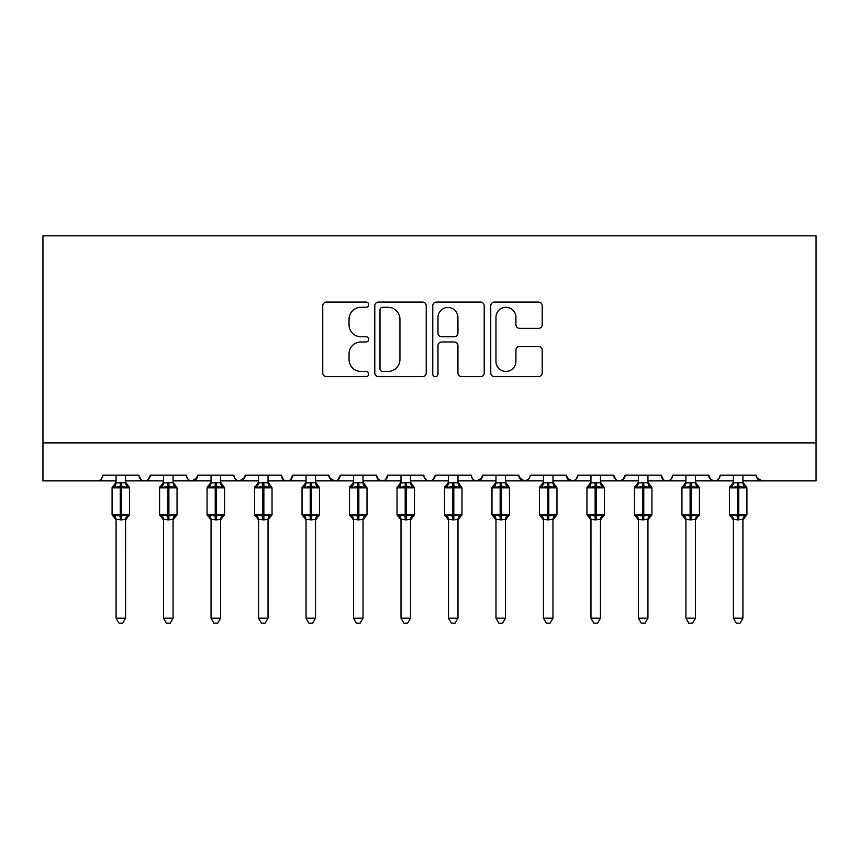 <?xml version="1.0" encoding="UTF-8"?>
<svg xmlns="http://www.w3.org/2000/svg" width="859" height="859" viewBox="0 0 859 859"><rect width="100%" height="100%" fill="white"/><g stroke="black" fill="none" stroke-linecap="round" stroke-linejoin="round"><path stroke-width="1.29" d="M368.715 304.687A2.609 2.609 0 0 0 366.106 302.078L326.484 302.078A3.726 3.726 0 0 0 322.759 305.804L322.759 372.924A3.726 3.726 0 0 0 326.484 376.661L366.106 376.661A2.609 2.609 0 0 0 368.715 374.052A2.609 2.609 0 0 0 366.106 371.442L360.984 371.442A11.929 11.929 0 0 1 349.044 359.502L349.044 353.908A11.929 11.929 0 0 1 360.984 341.979L366.106 341.979A2.609 2.609 0 0 0 368.715 339.369A2.609 2.609 0 0 0 366.106 336.76L360.984 336.76A11.929 11.929 0 0 1 349.044 324.82L349.044 319.237A11.929 11.929 0 0 1 360.984 307.297L366.106 307.297A2.609 2.609 0 0 0 368.715 304.687M538.475 328.363A3.726 3.726 0 0 0 542.212 324.638L542.212 305.804A3.726 3.726 0 0 0 538.475 302.078L494.473 302.078A3.726 3.726 0 0 0 490.747 305.804L490.747 372.924A3.726 3.726 0 0 0 494.473 376.661L538.475 376.661A3.726 3.726 0 0 0 542.212 372.924L542.212 350.182A3.726 3.726 0 0 0 538.475 346.456L519.652 346.456A3.726 3.726 0 0 0 515.915 350.182L515.915 361.467A9.975 9.975 0 0 1 505.94 371.442A9.975 9.975 0 0 1 495.965 361.467L495.965 317.272A9.975 9.975 0 0 1 505.94 307.297A9.975 9.975 0 0 1 515.915 317.272L515.915 324.638A3.726 3.726 0 0 0 519.652 328.363L538.475 328.363M42.95 442.89L816.05 442.89L816.05 235.849L42.95 235.849L42.95 480.879L97.088 480.879C100.106 480.986 102.006 479.086 102.779 475.188L138.879 475.188L140.962 479.59M426.236 305.804A3.726 3.726 0 0 0 422.51 302.078L378.508 302.078A3.726 3.726 0 0 0 374.782 305.804L374.782 372.924A3.726 3.726 0 0 0 378.508 376.661L422.51 376.661A3.726 3.726 0 0 0 426.236 372.924L426.236 305.804M436.49 302.078L480.492 302.078A3.726 3.726 0 0 1 484.218 305.804L484.218 372.924A3.726 3.726 0 0 1 480.492 376.661L461.659 376.661A3.726 3.726 0 0 1 457.933 372.924L457.933 345.705A3.726 3.726 0 0 0 454.207 341.979L441.709 341.979A3.726 3.726 0 0 0 437.983 345.705L437.983 374.052A2.609 2.609 0 0 1 435.373 376.661A2.609 2.609 0 0 1 432.764 374.052L432.764 305.804A3.726 3.726 0 0 1 436.49 302.078M125.575 480.879L144.57 480.879C141.552 480.986 139.652 479.086 138.879 475.188A5.702 5.702 0 0 0 144.57 480.879A5.702 5.702 0 0 0 150.271 475.188L186.36 475.188A5.702 5.702 0 0 0 192.062 480.879A5.702 5.702 0 0 0 197.763 475.188L233.852 475.188A5.702 5.702 0 0 0 239.554 480.879A5.702 5.702 0 0 0 245.244 475.188L281.333 475.188A5.702 5.702 0 0 0 287.035 480.879A5.702 5.702 0 0 0 292.736 475.188L328.825 475.188A5.702 5.702 0 0 0 334.527 480.879A5.702 5.702 0 0 0 340.228 475.188L376.317 475.188A5.702 5.702 0 0 0 382.008 480.879A5.702 5.702 0 0 0 387.71 475.188L423.798 475.188A5.702 5.702 0 0 0 429.5 480.879A5.702 5.702 0 0 0 435.202 475.188L471.29 475.188A5.702 5.702 0 0 0 476.992 480.879A5.702 5.702 0 0 0 482.683 475.188L518.772 475.188A5.702 5.702 0 0 0 524.473 480.879A5.702 5.702 0 0 0 530.175 475.188L566.264 475.188A5.702 5.702 0 0 0 571.965 480.879A5.702 5.702 0 0 0 577.667 475.188L613.755 475.188A5.702 5.702 0 0 0 619.446 480.879A5.702 5.702 0 0 0 625.148 475.188L661.237 475.188A5.702 5.702 0 0 0 666.938 480.879A5.702 5.702 0 0 0 672.64 475.188L708.729 475.188A5.702 5.702 0 0 0 714.43 480.879A5.702 5.702 0 0 0 720.121 475.188L756.221 475.188L757.273 478.495M708.729 475.188L710.812 479.59M647.944 480.879L666.938 480.879C663.921 480.986 662.021 479.086 661.237 475.188L663.32 479.59M625.148 475.188L623.065 479.59M600.452 480.879L619.446 480.879C616.429 480.986 614.529 479.086 613.755 475.188L615.839 479.59M566.264 475.188L568.347 479.59M518.772 475.188L520.865 479.59M482.683 475.188L480.6 479.59M410.505 480.879L429.5 480.879C432.517 480.986 434.418 479.086 435.202 475.188L433.119 479.59M363.013 480.879L382.008 480.879C385.036 480.986 386.937 479.086 387.71 475.188L385.627 479.59M376.317 475.188L378.4 479.59M315.532 480.879L334.527 480.879C337.544 480.986 339.445 479.086 340.228 475.188L338.135 479.59M328.825 475.188L330.908 479.59M268.04 480.879L287.035 480.879C290.063 480.986 291.963 479.086 292.736 475.188L290.653 479.59M306.029 480.879L287.035 480.879C284.018 480.986 282.117 479.086 281.333 475.188L283.416 479.59M245.244 475.188L243.161 479.59M197.763 475.188L195.68 479.59M163.564 480.879L144.57 480.879C147.598 480.986 149.498 479.086 150.271 475.188L148.188 479.59M756.221 475.188A5.702 5.702 0 0 0 761.912 480.879L756.833 477.765M816.05 442.89L816.05 480.879L742.917 480.879M97.088 480.879C100.106 480.986 102.006 479.086 102.779 475.188A5.702 5.702 0 0 1 97.088 480.879L116.083 480.879M173.067 480.879L192.062 480.879L197.141 477.765M211.056 480.879L192.062 480.879C189.034 480.986 187.144 479.086 186.36 475.188M220.559 480.879L239.554 480.879L244.632 477.765M258.548 480.879L239.554 480.879C236.526 480.986 234.625 479.086 233.852 475.188M353.521 480.879L334.527 480.879L329.448 477.765M401.003 480.879L382.008 480.879L378.347 479.547M448.495 480.879L429.5 480.879C426.483 480.986 424.582 479.086 423.798 475.188M457.997 480.879L476.992 480.879L482.071 477.765M495.987 480.879L476.992 480.879C473.964 480.986 472.063 479.086 471.29 475.188M505.479 480.879L524.473 480.879L528.145 479.547M543.468 480.879L524.473 480.879L519.394 477.765M552.971 480.879L571.965 480.879C574.982 480.986 576.883 479.086 577.667 475.188M590.96 480.879L571.965 480.879L566.886 477.765M638.441 480.879L619.446 480.879L623.119 479.547M685.933 480.879L666.938 480.879C669.966 480.986 671.856 479.086 672.64 475.188M695.436 480.879L714.43 480.879C717.448 480.986 719.348 479.086 720.121 475.188M733.425 480.879L714.43 480.879L710.758 479.547M382.609 307.297A2.609 2.609 0 0 0 380 309.906L380 368.822A2.609 2.609 0 0 0 382.609 371.442L388.01 371.442A11.929 11.929 0 0 0 399.95 359.502L399.95 319.237A11.929 11.929 0 0 0 388.01 307.297L382.609 307.297M457.933 317.465A9.975 9.975 0 0 0 447.958 307.49A9.975 9.975 0 0 0 437.983 317.465L437.983 333.034A3.726 3.726 0 0 0 441.709 336.76L454.207 336.76A3.726 3.726 0 0 0 457.933 333.034L457.933 317.465M125.575 475.188L125.575 482.715A4.177 3.984 180 0 0 127.776 486.226L126.96 487.44L121.398 486.108L114.698 487.44L113.334 486.033A1.901 1.901 0 0 0 112.089 487.815L112.089 514.412A1.901 1.901 0 0 0 113.334 516.195L112.089 514.412L129.569 514.412L129.569 487.815L128.324 486.033A1.901 1.901 0 0 1 128.871 486.344M129.569 514.412A1.901 1.901 0 0 1 128.324 516.195L129.569 514.412M116.083 520.114L113.334 516.195L114.698 514.777L120.26 516.119L126.96 514.777L127.776 516.001A4.177 3.984 0 0 0 125.575 519.512L125.575 519.512M116.083 519.512A4.177 3.984 0 0 0 113.882 516.001L114.698 514.777L116.083 519.308L116.083 618.212L125.575 618.212L125.586 519.308L121.398 519.878L116.083 519.308M113.882 516.001L114.698 514.777M116.083 475.188L116.083 482.908L125.575 482.737M114.698 487.44L116.083 482.908M125.586 482.908L126.96 487.44M126.96 514.777L125.586 519.308M125.575 618.212L122.73 623.151L118.929 623.151L116.083 618.212M163.564 520.114L159.581 514.412L177.051 514.412A1.901 1.901 0 0 1 175.805 516.195L177.051 514.412L177.051 487.815L159.581 487.815L159.581 514.412A1.901 1.901 0 0 0 160.826 516.195L162.19 514.777L167.752 516.119L174.441 514.777L175.257 516.001A4.177 3.984 0 0 0 173.067 519.512L173.067 519.512M163.564 519.512A4.177 3.984 0 0 0 161.374 516.001L162.19 514.777L163.564 519.308L163.564 618.212L173.067 618.212L173.067 519.308L168.89 519.878L163.564 519.308M173.067 475.188L173.067 482.715A4.177 3.984 180 0 0 175.257 486.226L174.441 487.44L168.89 486.108L162.19 487.44L160.826 486.033A1.901 1.901 0 0 0 159.581 487.815L163.564 482.103M220.559 475.188L220.559 482.715A4.177 3.984 180 0 0 222.749 486.226L221.933 487.44L216.371 486.108L209.682 487.44L208.318 486.033A1.901 1.901 0 0 0 207.073 487.815L207.073 514.412A1.901 1.901 0 0 0 208.318 516.195L207.073 514.412L224.543 514.412L224.543 487.815L223.297 486.033A1.901 1.901 0 0 1 223.845 486.344M224.435 515.024A1.901 1.901 0 0 1 223.297 516.195L224.543 514.412M211.056 520.114L208.318 516.195L209.682 514.777L215.233 516.119L221.933 514.777L222.749 516.001A4.177 3.984 0 0 0 220.559 519.512L220.559 519.512M211.056 519.512A4.177 3.984 0 0 0 208.866 516.001L209.682 514.777L211.056 519.308L211.056 618.212L220.559 618.212L220.559 519.308L216.371 519.878L211.056 519.308M258.548 520.114L254.554 514.412L272.035 514.412A1.901 1.901 0 0 1 270.789 516.195L272.035 514.412L272.035 487.815L254.554 487.815L254.554 514.412A1.901 1.901 0 0 0 255.799 516.195L257.163 514.777L262.725 516.119L269.415 514.777L270.241 516.001A4.177 3.984 0 0 0 268.04 519.512L268.04 519.512M258.548 519.512A4.177 3.984 0 0 0 256.347 516.001L257.163 514.777L258.548 519.48L258.548 618.212L268.04 618.212L268.04 519.308L263.863 519.878L258.538 519.308M268.04 475.188L268.04 482.715A4.177 3.984 180 0 0 270.241 486.226L269.415 487.44L263.863 486.108L257.163 487.44L255.799 486.033A1.901 1.901 0 0 0 254.554 487.815L258.548 482.103M315.532 475.188L315.532 482.715A4.177 3.984 180 0 0 317.723 486.226L316.907 487.44L311.355 486.108L304.655 487.44L303.291 486.033A1.901 1.901 0 0 0 302.046 487.815L302.046 514.412A1.901 1.901 0 0 0 303.291 516.195L302.046 514.412L319.516 514.412L319.516 487.815L318.27 486.033A1.901 1.901 0 0 1 318.818 486.344M319.516 514.412A1.901 1.901 0 0 1 318.27 516.195L319.516 514.412M306.029 520.114L303.291 516.195L304.655 514.777L310.206 516.119L316.907 514.777L317.723 516.001A4.177 3.984 0 0 0 315.532 519.512L315.532 519.512M306.029 519.48L306.029 519.512A4.177 3.984 0 0 0 303.839 516.001L304.655 514.777L306.029 519.308L306.029 618.212L315.532 618.212L315.532 519.308L311.355 519.878L306.029 519.308M161.374 516.001L162.19 514.777M163.564 475.188L163.564 482.908L173.067 482.737M162.19 487.44L163.564 482.908M173.067 482.908L174.441 487.44M174.441 514.777L173.067 519.308M173.067 618.212L170.211 623.151L166.421 623.151L163.564 618.212M208.866 516.001L209.682 514.777M211.056 475.188L211.056 482.908L220.559 482.737M209.682 487.44L211.056 482.908M220.559 482.908L221.933 487.44M221.933 514.777L220.559 519.308M220.559 618.212L217.703 623.151L213.912 623.151L211.056 618.212M256.347 516.001L257.163 514.777M258.548 475.188L258.538 482.908L268.04 482.737M257.163 487.44L258.538 482.908M268.04 482.908L269.415 487.44M269.415 514.777L268.04 519.308M268.04 618.212L265.195 623.151L261.394 623.151L258.548 618.212M303.839 516.001L304.655 514.777M306.029 475.188L306.029 482.908L315.532 482.737M304.655 487.44L306.029 482.908M315.532 482.908L316.907 487.44M316.907 514.777L315.532 519.308M315.532 618.212L312.676 623.151L308.886 623.151L306.029 618.212M363.013 475.188L363.013 482.715A4.177 3.984 180 0 0 365.215 486.226L364.399 487.44L358.837 486.108L352.136 487.44L350.773 486.033A1.901 1.901 0 0 0 349.527 487.815L349.527 514.412A1.901 1.901 0 0 0 350.773 516.195L349.527 514.412L367.008 514.412L367.008 487.815L365.762 486.033A1.901 1.901 0 0 1 366.31 486.344M366.9 515.024A1.901 1.901 0 0 1 365.762 516.195L367.008 514.412M353.521 520.114L350.773 516.195L352.136 514.777L357.698 516.119L364.399 514.777L365.215 516.001A4.177 3.984 0 0 0 363.013 519.512L363.013 519.512M353.521 519.48L353.521 519.512A4.177 3.984 0 0 0 351.32 516.001L352.136 514.777L353.521 519.308L353.521 618.212L363.013 618.212L363.024 519.308L358.837 519.878L353.521 519.308M351.32 516.001L352.136 514.777M353.521 475.188L353.521 482.908L363.013 482.737M352.136 487.44L353.521 482.908M363.024 482.908L364.399 487.44M364.399 514.777L363.024 519.308M363.013 618.212L360.168 623.151L356.367 623.151L353.521 618.212M410.505 475.188L410.505 482.715A4.177 3.984 180 0 0 412.696 486.226L411.88 487.44L406.328 486.108L399.628 487.44L398.265 486.033A1.901 1.901 0 0 0 397.019 487.815L397.019 514.412A1.901 1.901 0 0 0 398.265 516.195L397.019 514.412L414.489 514.412L414.489 487.815L413.243 486.033A1.901 1.901 0 0 1 413.791 486.344M414.392 515.024A1.901 1.901 0 0 1 413.243 516.195L414.489 514.412M401.003 520.114L398.265 516.195L399.628 514.777L405.19 516.119L411.88 514.777L412.696 516.001A4.177 3.984 0 0 0 410.505 519.512L410.505 519.512M401.003 519.48L401.003 519.512A4.177 3.984 0 0 0 398.812 516.001L399.628 514.777L401.003 519.308L401.003 618.212L410.505 618.212L410.505 519.308L406.328 519.878L401.003 519.308M398.812 516.001L399.628 514.777M401.003 475.188L401.003 482.908L410.505 482.737M399.628 487.44L401.003 482.908M410.505 482.908L411.88 487.44M411.88 514.777L410.505 519.308M410.505 618.212L407.649 623.151L403.859 623.151L401.003 618.212M448.495 520.114L444.511 514.412L461.981 514.412A1.901 1.901 0 0 1 460.735 516.195L461.981 514.412L461.981 487.815L444.511 487.815L444.511 514.412A1.901 1.901 0 0 0 445.757 516.195L447.12 514.777L452.672 516.119L459.372 514.777L460.188 516.001A4.177 3.984 0 0 0 457.997 519.512L457.997 519.512M448.495 519.48L448.495 519.512A4.177 3.984 0 0 0 446.304 516.001L447.12 514.777L448.495 519.308L448.495 618.212L457.997 618.212L457.997 519.308L453.81 519.878L448.495 519.308M457.997 475.188L457.997 482.715A4.177 3.984 180 0 0 460.188 486.226L459.372 487.44L453.81 486.108L447.12 487.44L445.757 486.033A1.901 1.901 0 0 0 444.511 487.815L448.495 482.103M446.304 516.001L447.12 514.777M448.495 475.188L448.495 482.908L457.997 482.737M447.12 487.44L448.495 482.908M457.997 482.908L459.372 487.44M459.372 514.777L457.997 519.308M457.997 618.212L455.141 623.151L451.351 623.151L448.495 618.212M505.479 475.188L505.479 482.715A4.177 3.984 180 0 0 507.68 486.226L506.864 487.44L501.302 486.108L494.601 487.44L493.238 486.033A1.901 1.901 0 0 0 491.992 487.815L491.992 514.412A1.901 1.901 0 0 0 493.238 516.195L491.992 514.412L509.473 514.412L509.473 487.815L508.227 486.033A1.901 1.901 0 0 1 508.764 486.344M509.366 515.024A1.901 1.901 0 0 1 508.227 516.195L509.473 514.412M495.987 520.114L493.238 516.195L494.601 514.777L500.163 516.119L506.864 514.777L507.68 516.001A4.177 3.984 0 0 0 505.479 519.512L505.479 519.512M495.987 519.48L495.987 519.512A4.177 3.984 0 0 0 493.785 516.001L494.601 514.777L495.987 519.48L495.987 618.212L505.479 618.212L505.479 519.308L501.302 519.878L495.976 519.308M493.785 516.001L494.601 514.777M495.987 475.188L495.976 482.908L505.479 482.737M494.601 487.44L495.976 482.908M505.479 482.908L506.864 487.44M506.864 514.777L505.479 519.308M505.479 618.212L502.633 623.151L498.832 623.151L495.987 618.212M552.971 475.188L552.971 482.715A4.177 3.984 180 0 0 555.161 486.226L554.345 487.44L548.794 486.108L542.093 487.44L540.73 486.033A1.901 1.901 0 0 0 539.484 487.815L539.484 514.412A1.901 1.901 0 0 0 540.73 516.195L539.484 514.412L556.954 514.412L556.954 487.815L555.709 486.033A1.901 1.901 0 0 1 556.256 486.344M556.857 515.024A1.901 1.901 0 0 1 555.709 516.195L556.954 514.412M543.468 520.114L540.73 516.195L542.093 514.777L547.645 516.119L554.345 514.777L555.161 516.001A4.177 3.984 0 0 0 552.971 519.512L552.971 519.512M543.468 618.212L543.468 519.308L547.645 519.878L552.971 519.308L552.971 618.212L550.114 623.151L546.324 623.151L543.468 618.212L552.971 618.212M543.468 475.188L543.468 482.908L552.971 482.737M542.093 487.44L543.468 482.908M552.971 482.908L554.345 487.44M542.093 514.777L543.468 519.308M554.345 514.777L552.971 519.308M600.452 475.188L600.452 482.715A4.177 3.984 180 0 0 602.653 486.226L601.837 487.44L596.275 486.108L589.585 487.44L588.211 486.033A1.901 1.901 0 0 0 586.965 487.815L586.965 514.412A1.901 1.901 0 0 0 588.211 516.195L586.965 514.412L604.446 514.412L604.446 487.815L603.201 486.033A1.901 1.901 0 0 1 603.748 486.344M604.339 515.024A1.901 1.901 0 0 1 603.201 516.195L604.446 514.412M590.96 520.114L588.211 516.195L589.585 514.777L595.137 516.119L601.837 514.777L602.653 516.001A4.177 3.984 0 0 0 600.452 519.512L600.452 519.512M590.96 618.212L590.96 519.308L595.137 519.878L600.462 519.308L600.452 618.212L597.606 623.151L593.805 623.151L590.96 618.212L600.452 618.212M590.96 475.188L590.96 482.908L600.452 482.737M589.585 487.44L590.96 482.908M600.462 482.908L601.837 487.44M589.585 514.777L590.96 519.308M601.837 514.777L600.462 519.308M647.944 475.188L647.944 482.715A4.177 3.984 180 0 0 650.134 486.226L649.318 487.44L643.767 486.108L637.067 487.44L635.703 486.033A1.901 1.901 0 0 0 634.457 487.815L634.457 514.412A1.901 1.901 0 0 0 635.703 516.195L634.457 514.412L651.927 514.412L651.927 487.815L650.682 486.033A1.901 1.901 0 0 1 651.229 486.344M651.831 515.024A1.901 1.901 0 0 1 650.682 516.195L651.927 514.412M638.441 520.114L635.703 516.195L637.067 514.777L642.629 516.119L649.318 514.777L650.134 516.001A4.177 3.984 0 0 0 647.944 519.512L647.944 519.512M638.441 618.212L638.441 519.308L642.629 519.878L647.944 519.308L647.944 618.212L645.088 623.151L641.297 623.151L638.441 618.212L647.944 618.212M638.441 475.188L638.441 482.908L647.944 482.737M637.067 487.44L638.441 482.908M647.944 482.908L649.318 487.44M637.067 514.777L638.441 519.308M649.318 514.777L647.944 519.308M695.436 475.188L695.436 482.715A4.177 3.984 180 0 0 697.626 486.226L696.81 487.44L691.248 486.108L684.559 487.44L683.195 486.033A1.901 1.901 0 0 0 681.949 487.815L681.949 514.412A1.901 1.901 0 0 0 683.195 516.195L681.949 514.412L699.419 514.412L699.419 487.815L698.174 486.033A1.901 1.901 0 0 1 698.721 486.344M699.312 515.024A1.901 1.901 0 0 1 698.174 516.195L699.419 514.412M685.933 520.114L683.195 516.195L684.559 514.777L690.11 516.119L696.81 514.777L697.626 516.001A4.177 3.984 0 0 0 695.436 519.512L695.436 519.512M685.933 618.212L685.933 519.308L690.11 519.878L695.436 519.308L695.436 618.212L692.579 623.151L688.789 623.151L685.933 618.212L695.436 618.212M685.933 475.188L685.933 482.908L695.436 482.737M684.559 487.44L685.933 482.908M695.436 482.908L696.81 487.44M684.559 514.777L685.933 519.308M696.81 514.777L695.436 519.308M742.917 475.188L742.917 482.715A4.177 3.984 180 0 0 745.118 486.226L744.302 487.44L738.74 486.108L732.04 487.44L730.676 486.033A1.901 1.901 0 0 0 729.431 487.815L729.431 514.412A1.901 1.901 0 0 0 730.676 516.195L729.431 514.412L746.911 514.412L746.911 487.815L745.666 486.033A1.901 1.901 0 0 1 746.213 486.344M746.804 515.024A1.901 1.901 0 0 1 745.666 516.195L746.911 514.412L746.911 487.815L729.431 487.815L733.425 482.103M733.425 520.114L730.676 516.195L732.04 514.777L737.602 516.119L744.302 514.777L745.118 516.001A4.177 3.984 0 0 0 742.917 519.512L742.917 519.512M733.425 618.212L733.414 519.308L737.602 519.878L742.917 519.308L742.917 618.212L740.071 623.151L736.27 623.151L733.425 618.212L742.917 618.212M733.425 475.188L733.414 482.908L742.917 482.737M732.04 487.44L733.414 482.908M742.917 482.908L744.302 487.44M732.04 514.777L733.414 519.308M744.302 514.777L742.917 519.308M120.26 482.35L120.26 487.815L112.089 487.815L116.083 482.103M129.569 487.815L120.26 487.815L120.26 519.878M121.398 519.878L121.398 482.35M113.882 486.226A4.177 3.984 180 0 0 116.083 482.715M167.752 482.35L167.752 519.878M168.89 519.878L168.89 482.35M161.374 486.226A4.177 3.984 180 0 0 163.564 482.715M215.233 482.35L215.233 487.815L207.073 487.815L211.056 482.103M224.543 487.815L215.233 487.815L215.233 519.878M216.371 519.878L216.371 482.35M208.866 486.226A4.177 3.984 180 0 0 211.056 482.715M262.725 482.35L262.725 519.878M263.863 519.878L263.863 482.35M256.347 486.226A4.177 3.984 180 0 0 258.548 482.715M310.206 482.35L310.206 487.815L302.046 487.815L306.029 482.103M319.516 487.815L310.206 487.815L310.206 519.878M311.355 519.878L311.355 482.35M303.839 486.226A4.177 3.984 180 0 0 306.029 482.715M357.698 482.35L357.698 487.815L349.527 487.815L353.521 482.103M367.008 487.815L357.698 487.815L357.698 519.878M358.837 519.878L358.837 482.35M351.32 486.226A4.177 3.984 180 0 0 353.521 482.715M405.19 482.35L405.19 487.815L397.019 487.815L401.003 482.103M414.489 487.815L405.19 487.815L405.19 519.878M406.328 519.878L406.328 482.35M398.812 486.226A4.177 3.984 180 0 0 401.003 482.715M452.672 482.35L452.672 519.878M453.81 519.878L453.81 482.35M446.304 486.226A4.177 3.984 180 0 0 448.495 482.715M500.163 482.35L500.163 487.815L491.992 487.815L495.987 482.103M509.473 487.815L500.163 487.815L500.163 519.878M501.302 519.878L501.302 482.35M493.785 486.226A4.177 3.984 180 0 0 495.987 482.715M547.645 482.35L547.645 487.815L539.484 487.815L543.468 482.103M556.954 487.815L547.645 487.815L547.645 519.878M548.794 519.878L548.794 482.35M541.277 486.226A4.177 3.984 180 0 0 543.468 482.715M543.468 519.512A4.177 3.984 0 0 0 541.277 516.001M595.137 482.35L595.137 487.815L586.965 487.815L590.96 482.103M604.446 487.815L595.137 487.815L595.137 519.878M596.275 519.878L596.275 482.35M588.759 486.226A4.177 3.984 180 0 0 590.96 482.715M590.96 519.512A4.177 3.984 0 0 0 588.759 516.001M642.629 482.35L642.629 487.815L634.457 487.815L638.441 482.103M651.927 487.815L642.629 487.815L642.629 519.878M643.767 519.878L643.767 482.35M636.251 486.226A4.177 3.984 180 0 0 638.441 482.715M638.441 519.512A4.177 3.984 0 0 0 636.251 516.001M690.11 482.35L690.11 487.815L681.949 487.815L685.933 482.103M699.419 487.815L690.11 487.815L690.11 519.878M691.248 519.878L691.248 482.35M683.743 486.226A4.177 3.984 180 0 0 685.933 482.715M685.933 519.512A4.177 3.984 0 0 0 683.743 516.001M737.602 482.35L737.602 519.878M738.74 519.878L738.74 482.35M731.224 486.226A4.177 3.984 180 0 0 733.425 482.715M733.425 519.512A4.177 3.984 0 0 0 731.224 516.001M112.089 514.412L112.089 487.815M128.324 486.033L125.575 482.103M128.324 516.195L125.575 520.114M159.581 514.412L159.581 487.815M173.067 482.103L177.051 487.815M175.805 516.195L173.067 520.114M207.073 514.412L207.073 487.815M223.297 486.033L220.559 482.103M223.297 516.195L220.559 520.114M254.554 514.412L254.554 487.815M268.04 482.103L272.035 487.815M270.789 516.195L268.04 520.114M302.046 514.412L302.046 487.815M318.27 486.033L315.532 482.103M318.27 516.195L315.532 520.114M349.527 514.412L349.527 487.815M365.762 486.033L363.013 482.103M365.762 516.195L363.013 520.114M397.019 514.412L397.019 487.815M413.243 486.033L410.505 482.103M413.243 516.195L410.505 520.114M444.511 514.412L444.511 487.815M457.997 482.103L461.981 487.815M460.735 516.195L457.997 520.114M491.992 514.412L491.992 487.815M508.227 486.033L505.479 482.103M508.227 516.195L505.479 520.114M539.484 514.412L539.484 487.815M555.709 486.033L552.971 482.103M555.709 516.195L552.971 520.114M586.965 514.412L586.965 487.815M603.201 486.033L600.452 482.103M603.201 516.195L600.452 520.114M634.457 514.412L634.457 487.815M650.682 486.033L647.944 482.103M650.682 516.195L647.944 520.114M681.949 514.412L681.949 487.815M698.174 486.033L695.436 482.103M698.174 516.195L695.436 520.114M729.431 514.412L729.431 487.815M745.666 486.033L742.917 482.103M745.666 516.195L742.917 520.114"/></g></svg>

